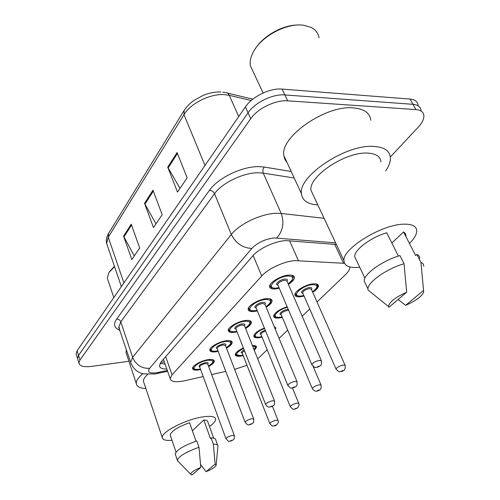 <?xml version="1.0" encoding="UTF-8"?>
<svg xmlns="http://www.w3.org/2000/svg" width="500" height="500" viewBox="0 0 500 500"><rect width="100%" height="100%" fill="white"/><g stroke="black" fill="none" stroke-linecap="round" stroke-linejoin="round"><path stroke-width="0.75" d="M282.306 317.344L279.006 317.994C275.606 318.337 273.806 317.731 273.612 316.169C274.556 312.65 279.069 309.513 287.156 306.75M274.194 326.6L275.75 328.144L275.369 329.438M262.069 337.144L259.194 337.719C255.775 338.113 253.962 337.575 253.762 336.087C254.281 333.406 257.819 330.725 264.375 328.056M252.4 345.525C255.056 345.381 256.444 345.913 256.562 347.113L254.325 350.344M243.2 355.619L240.712 356.119C237.275 356.569 235.45 356.087 235.244 354.675C235.512 352.612 238.231 350.381 243.388 347.975M304.075 296.062L300.287 296.806C296.919 297.094 295.144 296.419 294.956 294.775C294.406 291.225 305.938 284.312 313.312 283.837C316.6 283.594 318.325 284.281 318.475 285.887C318.369 287.781 316.45 289.913 312.719 292.288M257.35 310.875L254.131 311.469C250.375 311.819 248.381 311.106 248.156 309.337C247.619 305.819 258.725 299.25 266.294 298.669C269.969 298.375 271.9 299.094 272.094 300.825C271.988 302.762 270.012 304.9 266.169 307.25M237.044 331.85L234.288 332.362C230.512 332.769 228.506 332.137 228.269 330.469C227.769 327.256 238.238 321.181 245.569 320.481C249.269 320.125 251.219 320.769 251.419 322.406C251.306 324.219 249.369 326.231 245.594 328.45M218.181 351.35L215.825 351.8C212.044 352.262 210.037 351.7 209.794 350.119C209.319 347.175 219.225 341.531 226.325 340.744C230.037 340.325 231.994 340.894 232.2 342.45C232.094 344.144 230.181 346.044 226.475 348.15M200.613 369.531L198.612 369.919C194.831 370.431 192.819 369.938 192.569 368.438C192.125 365.737 201.519 360.475 208.406 359.606C212.125 359.137 214.088 359.637 214.3 361.106C214.188 362.7 212.312 364.5 208.669 366.5M279.275 288.263L275.531 288.944C271.8 289.225 269.825 288.431 269.6 286.556C269.025 282.688 280.85 275.544 288.669 275.113C292.312 274.887 294.225 275.688 294.413 277.519C294.306 279.594 292.294 281.875 288.387 284.369M344.55 263.331L295.069 260.625C284.319 261.2 268.05 268.712 261.725 275.981L172.05 374.825L170.162 378.631C170.963 381.9 175.944 382.575 185.1 380.675L203.181 376.538M317.019 301.975L345.475 274.656C348.356 271.869 349.794 269.413 349.787 267.3L349.756 266.9M257.712 358.844L267.2 349.794M279.081 338.387L287.688 330.125M302.156 316.238L309.725 308.975M234.625 369.35L246.981 365.262M211.681 374.594L225.775 371.369M77.819 359.469L77.506 358.438L78.537 355.381L248.05 112.775C254.862 102.544 272.863 93.787 284.869 94.938L412.938 104.312C417.825 104.769 420.5 106.744 420.975 110.231C420.5 106.744 417.825 104.769 412.938 104.312L284.869 94.938C272.863 93.787 254.862 102.544 248.05 112.775L78.537 355.381L77.506 358.438L77.819 359.469M134.294 255.906L123.575 236.125L131.806 259.581L139.681 247.944L131.2 224.213L123.575 236.125M180.006 188.388L167.725 167.131L177.488 192.1L187.162 177.806L177.069 152.544L167.725 167.131M155.988 223.856L144.544 203.363L153.481 227.562L162.194 214.694L152.956 190.212L144.544 203.363M76.419 354.862L76.106 353.825L77.125 350.744L245.387 106.894C252.138 96.619 270.069 87.881 282.062 89.094L410.031 99.075C414.913 99.556 417.6 101.556 418.094 105.075M336.369 244.494L285.906 240.613C275.087 240.994 258.875 248.538 252.669 256.031L161.188 361.869L159.419 365.725C159.706 367.969 162.175 369.087 166.831 369.087M128.938 361.269L91.587 366.388C83.906 367.287 79.681 366.188 78.919 363.075L79.956 360.044L250.731 118.694C257.6 108.506 275.675 99.731 287.694 100.825L415.869 109.581C420.75 110.013 423.419 111.962 423.869 115.425C424.113 118.919 422.2 122.875 418.137 127.281L390.35 156.981M165.1 364.119L160.087 363.387M255.069 49.188C262.669 36.219 282.781 24.794 297.994 25.019M253.55 72.544L250.331 65.644C249.631 60.987 250.944 55.881 254.275 50.331C262.987 35.269 287.775 22.637 303.825 25.275L310.925 27.331C315.531 29.656 318.231 33.125 319.037 37.744M317.819 204.906C307.775 204.325 302.325 200.594 301.469 193.725C297.938 176.438 345.369 144.344 373.438 146.375C384.1 146.981 389.756 150.725 390.406 157.606C390.613 161.631 389.025 166.088 385.644 170.981M287.181 162.8L284.919 159.544L283.869 155.638C279.725 137.194 325.538 104.831 353.506 107.888C364.125 108.869 369.913 113.012 370.85 120.319M359.725 267.288L358.394 267.413C349.113 268.038 344.294 265.788 343.944 260.656C342.275 248.806 381.662 224.325 403.819 224.169C412.344 223.994 416.656 226.3 416.75 231.088C416.6 234.569 414.275 238.581 409.781 243.125M313.469 195.613L310.988 190.325C308.331 176.637 345.35 151.65 367.4 153.088C375.894 153.5 380.406 156.444 380.95 161.919M391.838 242.994L403.581 231.944L405.431 233.544L406.031 235.769M403.581 231.944L415.6 255.519L416.863 254.394C418.812 255.212 419.744 256.531 419.663 258.337M423.544 290.419L423.638 292.325C421.425 296.725 415.431 301.056 405.656 305.325L423.544 290.419L420.956 262.4C422.894 263.188 423.806 264.469 423.706 266.244M405.656 305.325L398.113 299.513M416.863 254.394L420.956 262.4M398.381 256.087L386.725 232.775C370.994 237.231 354.125 250 354.656 256.625L356.181 259.825M388.925 307.331L388.569 306.562C389.062 302.238 395.1 297.462 406.669 292.231L388.925 307.331M371.306 292.675L368.05 290.05L367.944 288.894C367.625 282.238 386.894 268.587 404.05 263.75L399.969 255.606C382.863 260.369 363.75 274.094 364.144 280.881L365.656 284.069M406.669 292.231L404.05 263.75M109.619 271.531L114.438 266.294M107.981 280.144L107.338 278.212L108.837 272.669L114.562 266.65M145.881 388.562C139.869 388.219 136.662 386.506 136.256 383.419C136.119 380.688 138.338 377.456 142.925 373.719M126.656 354.363L126.013 352.419L126.431 349.656M172.019 440.269C165.775 440.819 162.525 439.9 162.256 437.512C161.287 432.238 184.188 420.138 201.062 417.194C210.413 415.588 215.275 416.275 215.65 419.256C215.575 421.213 213.512 423.606 209.475 426.45M143.912 382.669L143.431 381.244C143.325 379.312 144.744 377.044 147.694 374.431M192.369 430.731L203.806 419.969C206.469 420.081 207.831 420.769 207.881 422.031L213.688 438.137M203.806 419.969L210.456 438.506L211.1 437.938C214.163 437.919 215.706 438.562 215.731 439.881L217.644 445.175M215.138 464.119L216.169 465.275C215.287 467.069 211.925 469.206 206.069 471.681L215.138 464.119L213.35 444.2C216.412 444.15 217.95 444.769 217.963 446.05M206.069 471.681L200.6 464.475M211.1 437.938L213.35 444.2M196.025 441.169L189.55 422.706C177.769 427.013 171.319 431.081 170.2 434.913L170.487 435.756M191.894 475L190.688 474.275C190.787 472.55 194.163 470.262 200.806 467.413L191.894 475M178.3 461.531L177.35 460.213C178.762 456.306 185.975 451.994 199 447.262L196.769 440.919C183.781 445.619 176.6 449.956 175.225 453.931L175.512 454.769M200.806 467.413L199 447.262M289.562 240.669L298.387 260.594M162.887 359.906L163.725 360.188M253.137 255.5L261.725 275.981M334.725 244.363L343.55 263.244M165.681 356.675L172.05 374.825M251.2 100.525L229.262 95.319L224.85 94.663C210.681 93.362 190.644 103.2 183.994 114.625L184.15 110.425C186.7 106.669 189.844 103.419 193.581 100.669L203.113 95.375C209.244 92.894 215.181 91.775 220.931 92.019M222.719 92.163L225.181 92.544C226.95 92.406 228.312 93.331 229.262 95.319L238.725 116.55M183.931 110.775L108.663 233.269L108.269 237.237L106.638 243.337L107.406 245.594M204.988 165.444L183.994 114.625L108.269 237.237L123.9 282.956M77.125 350.744L79.956 360.044M245.387 106.894L250.731 118.694M282.062 89.094L287.694 100.825M410.031 99.075L415.869 109.581M144.925 204.188L153.306 191.125M168.144 167.987L177.444 153.488M123.931 236.925L131.512 225.1M335.619 242.894L274.387 237.938C265.269 238.981 257.75 242.481 251.831 248.425L149.6 368.319C147.119 372.044 149.45 373.525 156.594 372.769L167.319 370.481M149.6 368.319C141.662 368.644 136.012 364.994 132.637 357.362L231.325 234.494C239.419 223.906 261.694 213.431 276.613 213.287L281.225 213.463L263.269 173.137L258.681 172.781C243.875 172.4 222.188 182.75 214.544 193.756L120.8 321.831L118.938 327.031L119.55 328.875C118.65 327.844 118.369 327.312 118.713 327.294L130.606 362.256L132.637 357.362L120.8 321.831C119.994 320 118.6 319.094 116.619 319.106L209.5 190.3C211.775 190.494 213.456 191.644 214.544 193.756L231.325 234.494C235.912 243.369 242.744 248.012 251.831 248.425M156.944 373.612L157.819 373.425L158.794 372.362M209.5 190.3C218 177.844 242.512 166.112 259.2 166.644L264.363 167.069L291.188 171.475M120.019 330.294C114.2 328.231 113.062 324.5 116.619 319.106M276.688 237.969C282.95 231.094 284.462 222.925 281.225 213.463L324.094 218.3M294.2 177.994L263.269 173.137C262.494 170.888 262.856 168.869 264.363 167.069M131.225 364.038L130.606 362.256C133.744 370.844 140.312 373.256 143.438 373.844L154.944 373.988L167.587 371.262M291.844 275.238L293.331 277.1L292.356 280.106C292.406 280.481 291 281.719 288.15 283.819M288.125 283.756C294.438 278.863 294.337 276.275 287.831 275.994C276.062 276.737 264.169 289.556 276.337 288.1L279.012 287.65M277.931 285.106C273.769 284.725 279.944 279.35 284.913 279.069C287.244 278.981 287.944 279.7 287.025 281.212M321.275 360.506L286.981 281.106L284.806 280.212C280.863 281 278.488 282.431 277.675 284.5L277.887 284.994M319.344 360.363L321.444 360.9C321.662 366.644 320.65 364.606 320.163 365.9L317.262 367.312L315.363 367.381C315.287 368.069 314.088 367.119 311.769 364.525C312.781 362.756 315.306 361.369 319.344 360.363M317.812 366.981C318.969 366.575 319.275 366.319 318.725 366.2C317.562 366.6 317.256 366.863 317.812 366.981M272.456 287.706L270.081 285.575L270.287 284.462M311.944 364.919L277.844 284.9M297.494 295.669L295.4 293.825L295.544 292.962M312.475 291.737C318.425 287.194 318.425 284.837 312.481 284.662C301.556 285.456 289.738 297.469 301.081 296.012L303.831 295.512M302.831 293.225C298.856 292.981 304.919 287.85 309.594 287.538C311.712 287.438 312.337 288.075 311.462 289.45M345.006 365.106L311.438 289.394L309.481 288.625C305.719 289.419 303.425 290.788 302.613 292.725L302.806 293.163M336.15 369.325L335.994 368.981C337 367.319 339.425 365.994 343.275 365.006L345.163 365.45C345.869 370.494 342.713 371.144 341.225 371.575C339.387 370.869 340.5 373.894 335.994 368.981L302.756 293.05M342.65 370.538C341.55 370.919 341.25 371.163 341.75 371.269C342.844 370.887 343.144 370.644 342.65 370.538M316.219 283.919L317.444 285.5C318.331 286.519 316.688 288.612 312.5 291.794M269.812 298.781L271.062 300.413C270.538 302.512 271.55 302.881 265.956 306.737M265.938 306.681C272.188 302.013 272.05 299.619 265.519 299.488C253.975 300.444 242.981 312.294 254.875 310.688L257.119 310.306M256.144 307.925C252.262 307.575 258.038 302.688 262.819 302.325C265.169 302.2 265.875 302.856 264.95 304.306M296.944 381.488L264.919 304.225L262.719 303.425C258.95 304.206 256.688 305.538 255.938 307.419L256.112 307.844M294.95 381.362L297.081 381.819C297.231 387.344 296.269 385.431 295.744 386.675L293.075 387.95C291.081 387.238 292.238 390.3 287.769 385.25C288.694 383.65 291.087 382.35 294.95 381.362M293.556 387.656C294.675 387.269 294.956 387.025 294.394 386.938C293.275 387.331 292.994 387.569 293.556 387.656M250.744 310.3L248.625 308.387L248.8 307.419M287.913 385.588L256.069 307.744M249.381 320.569L250.425 321.994C249.963 323.819 251 324.25 245.4 327.969M245.381 327.919C251.569 323.462 251.394 321.238 244.85 321.244C233.538 322.375 223.337 333.369 234.975 331.637L236.831 331.312M235.956 329.094C232.325 328.762 237.75 324.306 242.35 323.875C244.706 323.706 245.425 324.319 244.494 325.7M274.469 400.85L244.469 325.637L242.262 324.925C238.644 325.706 236.488 326.95 235.794 328.663L235.931 329.031M272.425 400.763L274.581 401.138C274.662 406.506 273.744 404.631 273.238 405.825L269.481 407.144C268.219 407.325 266.919 406.406 265.594 404.4C266.444 402.944 268.725 401.731 272.425 400.763M271.144 406.756C272.231 406.375 272.488 406.156 271.925 406.094C270.837 406.469 270.581 406.694 271.144 406.756M229.219 330.588L228.888 328.713M265.712 404.688L235.894 328.925M230.375 340.794L231.25 342.038C230.837 343.638 231.894 344.113 226.3 347.694M226.287 347.65C232.406 343.387 232.194 341.319 225.656 341.444C214.569 342.731 205.087 352.95 216.469 351.119L217.987 350.85M217.2 348.769C215.319 347.244 217.362 345.619 223.331 343.9C225.7 343.694 226.419 344.25 225.487 345.575M253.637 418.787L225.475 345.538L223.25 344.906C219.775 345.675 217.712 346.844 217.069 348.419L217.188 348.731M251.556 418.731L253.731 419.038C253.75 424.263 252.881 422.419 252.381 423.569L250.019 424.681C248.137 424.019 249.163 426.938 245.044 422.15C245.831 420.819 248.006 419.681 251.556 418.731M250.387 424.45C251.431 424.081 251.675 423.875 251.106 423.837C250.056 424.206 249.819 424.412 250.387 424.45M210.65 350.131L210.375 348.5M245.144 422.394L217.144 348.619M212.65 359.619L213.388 360.706C214.344 361.456 212.725 363.244 208.512 366.075M208.5 366.037C214.544 361.95 214.306 360.025 207.787 360.262C196.919 361.675 188.075 371.206 199.213 369.288L200.438 369.062M199.725 367.119C197.938 365.725 199.9 364.206 205.613 362.55C207.987 362.306 208.706 362.825 207.775 364.094M234.281 435.45L207.769 364.075L205.544 363.512C202.2 364.275 200.225 365.381 199.619 366.825L199.719 367.094M232.175 435.419L234.356 435.662C234.325 440.756 233.481 438.956 233.019 440.044L230.769 441.1C228.912 440.462 229.938 443.319 225.95 438.644C226.681 437.425 228.756 436.35 232.175 435.419M231.094 440.894C232.113 440.538 232.338 440.344 231.769 440.319C230.75 440.681 230.525 440.875 231.094 440.894M192.913 367.281L193.125 366.95M226.031 438.856L199.675 366.975M275.938 316.919L274.05 315.256L274.175 314.5M287.381 307.281C276.756 309.9 270.275 318.65 279.744 317.256L282.087 316.825M281.188 314.675C277.469 314.444 283.144 309.769 287.65 309.387L288.256 309.344M288.725 310.438L287.55 310.425C283.944 311.212 281.762 312.488 281.006 314.256L281.169 314.637M312.4 388.806L312.269 388.512C313.188 387.006 315.494 385.763 319.188 384.794L321.1 385.169C321.756 390.062 318.644 390.637 317.325 391.031C317.137 390.775 315.494 392.638 312.269 388.512L281.119 314.519M318.619 390.081C317.556 390.456 317.281 390.681 317.787 390.763C318.844 390.394 319.125 390.163 318.619 390.081M254.631 336.131L254.294 334.55M264.569 328.525C255.113 331.8 251.694 338.338 259.887 337.031L261.869 336.656M290.369 406.887L290.262 406.631C291.112 405.256 293.306 404.087 296.85 403.137L298.794 403.45C299.394 404.394 299.069 405.806 297.825 407.7L295.163 409.081C293.325 408.425 294.462 411.3 290.262 406.631L261.044 334.619M296.337 408.212C295.312 408.575 295.056 408.781 295.562 408.837C296.588 408.481 296.85 408.269 296.337 408.212M265.6 331.044C262.781 332.031 261.219 333.119 260.912 334.288L260.994 334.5M274.25 326.731L274.831 328.15M261.05 334.644C259.025 333.675 260.419 332.181 265.238 330.163M236.038 354.625L235.756 353.244M243.562 348.413C235.25 353.088 234.519 355.444 241.356 355.481L243.025 355.163M269.887 423.706L269.794 423.488C270.581 422.225 272.681 421.125 276.087 420.194L278.05 420.45C279.306 422.725 275.981 426.213 274.544 425.863C272.812 425.225 273.806 428.05 269.794 423.488L242.281 353.263M275.619 425.062C274.625 425.419 274.387 425.613 274.9 425.65C275.894 425.3 276.137 425.106 275.619 425.062M244.506 350.806L241.95 352.919L242.231 353.137M254.913 345.656L255.644 346.725L254.1 349.787M242.281 353.269C240.519 352.775 241.144 351.675 244.169 349.956M254.069 349.7C255.969 347.6 255.5 346.425 252.662 346.181M275.75 328.144L275.381 327.25M256.562 347.113L256.25 346.331M318.475 285.887L317.944 284.694M272.094 300.825L271.606 299.662M251.419 322.406L251.012 321.406M232.2 342.45L231.869 341.587M214.3 361.106L214.019 360.369M294.413 277.519L293.819 276.163M160.712 362.463L164.35 361.981M163.412 359.3L170.162 378.631M227.488 93.1L252.844 99.162M121.356 286.644L106.638 243.337C105.913 240.113 106.519 236.863 108.456 233.606M76.106 353.825L78.919 363.075M279.044 287.706L276.188 288.194C268.7 288 271.444 286.712 270.081 285.575L269.913 285.169M292.775 275.831L292.606 275.444M295.256 293.494L295.4 293.825C296.575 294.794 294.2 296.019 300.944 296.1L303.856 295.562M316.944 284.381L316.8 284.062M257.137 310.356L254.75 310.775C247.006 310.681 249.969 309.356 248.625 308.387L248.475 308.012M270.606 299.325L270.456 298.962M236.85 331.362L234.862 331.712C226.856 331.706 230.113 330.387 228.738 329.544L228.6 329.2M250.05 321.056L249.913 320.725M218.006 350.894L216.369 351.188C208.144 351.275 211.656 349.956 210.25 349.225L210.125 348.906M200.456 369.1L199.125 369.35C190.781 369.544 194.381 368.156 193.019 367.575M273.925 314.95L274.05 315.256C275.262 316.1 272.581 317.325 279.625 317.337L282.106 316.875M320.975 384.875L313.081 366.356M254.075 334.919L254.188 335.2C255.394 335.925 252.562 337.188 259.775 337.1L261.887 336.7M298.688 403.194L292.475 388.062M235.562 353.556L235.669 353.812C236.875 354.412 233.819 355.706 241.256 355.544L243.038 355.2M277.962 420.225L272.456 406.344M263.1 92.987L250.331 65.644M301.469 193.725L283.869 155.638M343.944 260.656L310.988 190.325M364.9 278.169L354.656 256.625M388.569 306.562L368.05 290.05M367.944 288.894L364.144 280.881M113.806 297.581L107.338 278.212M136.256 383.419L126.013 352.419M162.256 437.512L143.431 381.244M216.206 464.881L217.887 446.5M176.038 452.113L170.2 434.913M190.688 474.275L177.406 460.619M177.35 460.213L175.225 453.931"/></g></svg>
